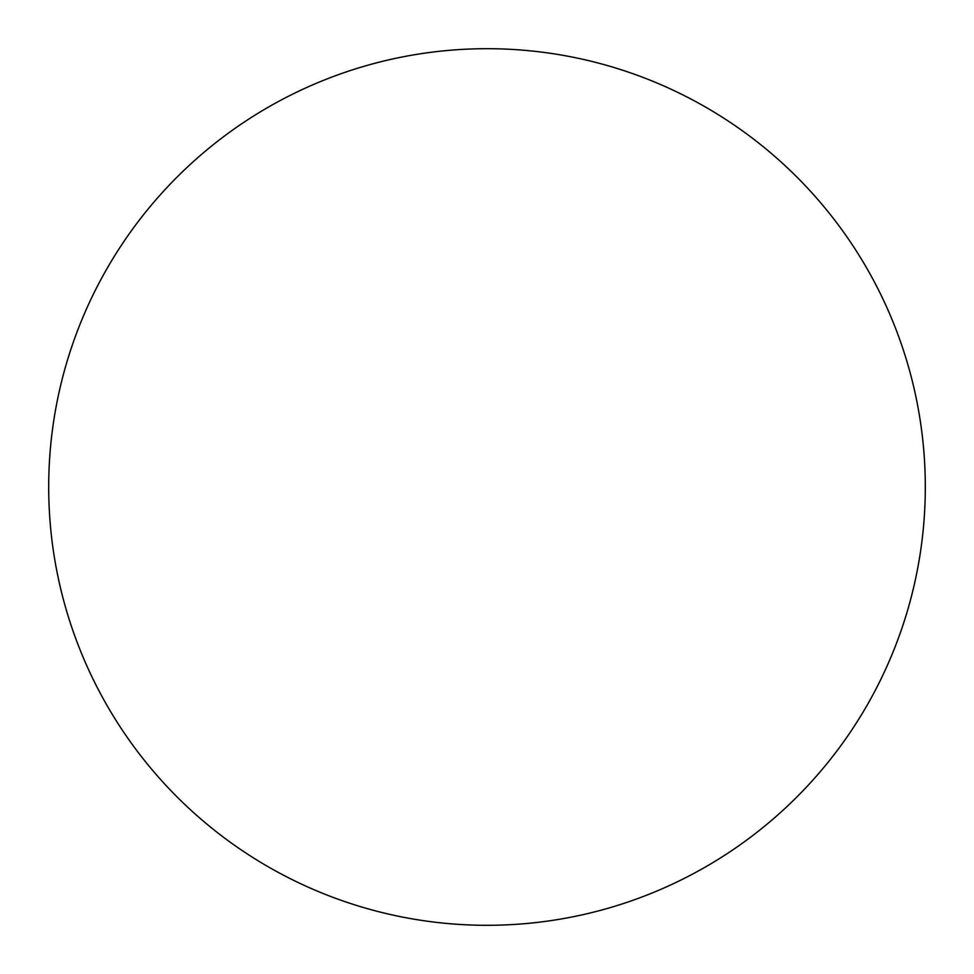 <?xml version="1.0" encoding="UTF-8"?>
<svg xmlns="http://www.w3.org/2000/svg" width="974" height="974" viewBox="0 0 974 974"><rect width="100%" height="100%" fill="white"/><g stroke="black" fill="none" stroke-linecap="round" stroke-linejoin="round"><path stroke-width="1.46" d="M487 48.7A438.3 438.3 0 0 1 925.3 487A438.3 438.3 0 0 1 487 925.3A438.3 438.3 0 0 1 48.7 487A438.3 438.3 0 0 1 487 48.7"/></g></svg>

